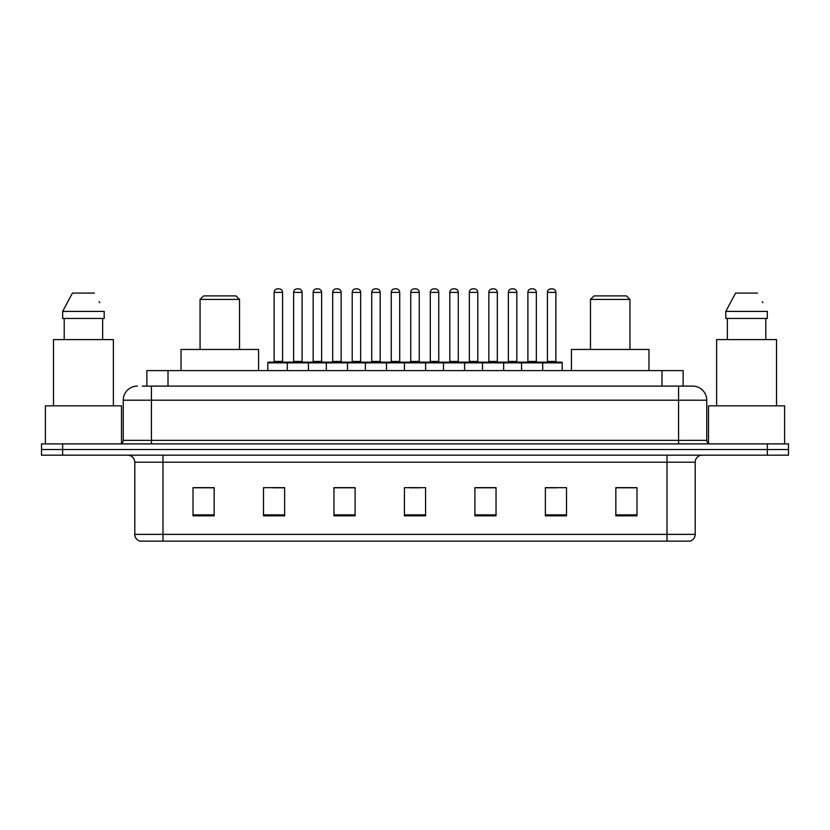 <?xml version="1.0" encoding="UTF-8"?>
<svg xmlns="http://www.w3.org/2000/svg" width="830" height="830" viewBox="0 0 830 830"><rect width="100%" height="100%" fill="white"/><g stroke="black" fill="none" stroke-linecap="round" stroke-linejoin="round"><path stroke-width="1.25" d="M142.283 386.106L151.434 386.106L142.283 386.106L146.869 386.106L146.869 370.605L683.132 370.605L683.132 386.106M137.344 386.106A14.089 14.089 0 0 0 123.245 400.205L123.245 440.367A3.528 3.528 0 0 1 119.728 443.894M706.755 400.205L151.434 400.205L151.434 386.106L692.656 386.106A14.089 14.089 0 0 1 706.755 400.205L706.755 440.367C706.963 442.514 708.135 443.687 710.273 443.894M62.644 443.894L41.5 443.894L41.5 449.528L62.644 449.528L41.5 449.528L41.5 455.172L62.644 455.172L62.644 449.528L767.356 449.528L62.644 449.528L62.644 443.894L767.356 443.894L767.356 449.528L788.5 449.528L767.356 449.528L767.356 455.172L62.644 455.172M767.356 455.172L788.5 455.172L788.5 443.894L767.356 443.894M692.448 386.106L687.717 386.106M695.198 534.375C695.001 537.757 693.309 540.008 690.124 541.139L667.009 541.139L667.009 534.375L695.198 534.375L695.198 462.217A7.045 7.045 0 0 1 702.242 455.172M667.009 541.139L139.876 541.139A7.045 7.045 0 0 1 134.802 534.375L134.802 462.217C134.387 457.932 132.043 455.587 127.758 455.172M636.984 515.845L636.984 487.656L615.839 487.656L615.839 515.845L636.984 515.845M566.517 515.845L566.517 487.656L545.372 487.656L545.372 515.845L566.517 515.845M496.039 515.845L496.039 487.656L474.905 487.656L474.905 515.845L496.039 515.845M214.161 515.845L214.161 487.656L193.017 487.656L193.017 515.845L214.161 515.845M284.628 515.845L284.628 487.656L263.484 487.656L263.484 515.845L284.628 515.845M355.095 515.845L355.095 487.656L333.961 487.656L333.961 515.845L355.095 515.845M425.572 515.845L425.572 487.656L404.428 487.656L404.428 515.845L425.572 515.845M654.185 541.139L162.991 541.139L162.991 534.375L667.009 534.375L667.009 462.217L134.802 462.217M546.358 487.801L556.93 487.801M615.839 487.801L635.573 487.801M351.152 487.801L342.199 487.801M273.07 487.801L283.642 487.801M194.428 487.801L214.161 487.801M487.801 487.801L478.848 487.801M409.719 487.801L420.281 487.801M355.095 487.801L333.961 487.801M496.039 487.801L474.905 487.801M121.481 443.417L121.481 405.839L45.38 405.839L45.38 443.894M113.378 405.839L113.378 339.595L53.483 339.595L53.483 405.839M102.65 318.45L102.65 339.595L102.65 318.45M62.675 311.406L72.428 293.083L62.675 311.406L62.675 318.45L104.186 318.45L104.186 311.406L62.675 311.406M99.735 302.701L99.175 301.643M64.211 318.45L64.211 339.595M94.433 293.083L72.428 293.083M200.061 299.423L239.528 299.423L236 295.905L203.589 295.905L200.061 299.423L200.061 349.461M239.528 299.423L239.528 349.461M258.555 370.605L258.555 349.461L181.033 349.461L181.033 370.605M590.472 299.423L629.939 299.423L626.411 295.905L594 295.905L590.472 299.423L590.472 349.461M629.939 299.423L629.939 349.461M648.967 370.605L648.967 349.461L571.445 349.461L571.445 370.605M784.62 443.894L784.62 405.839L708.519 405.839L708.519 443.417M776.517 405.839L776.517 339.595L716.622 339.595L716.622 405.839M725.814 311.406L735.567 293.083L725.814 311.406L725.814 318.45L767.325 318.45L767.325 311.406L725.814 311.406M762.874 302.701L762.314 301.643M727.35 318.45L727.35 339.595M765.789 339.595L765.789 318.45M757.572 293.083L735.567 293.083M541.783 362.15L561.516 362.15A0.706 0.706 0 0 1 562.211 362.855L287.305 362.855A0.706 0.706 0 0 1 288.01 362.15L307.743 362.15A0.706 0.706 0 0 1 308.449 362.855L308.449 370.605M302.099 292.378L293.644 292.378A3.528 3.528 0 0 1 297.171 288.861L298.582 288.861A3.528 3.528 0 0 1 302.099 292.378L302.099 361.444A0.706 0.706 0 0 0 302.805 362.15M293.644 292.378L293.644 361.444A0.706 0.706 0 0 1 292.938 362.15M288.218 362.15L268.484 362.15A0.706 0.706 0 0 0 267.789 362.855L287.305 362.855L287.305 370.605M326.346 370.605L326.346 362.855A0.706 0.706 0 0 1 327.051 362.15L346.784 362.15A0.706 0.706 0 0 1 347.49 362.855L347.49 370.605M341.151 292.378L332.685 292.378A3.528 3.528 0 0 1 336.212 288.861L337.623 288.861A3.528 3.528 0 0 1 341.151 292.378L341.151 361.444A0.706 0.706 0 0 0 341.846 362.15M332.685 292.378L332.685 361.444A0.706 0.706 0 0 1 331.979 362.15M365.387 370.605L365.387 362.855A0.706 0.706 0 0 1 366.092 362.15L385.826 362.15A0.706 0.706 0 0 1 386.531 362.855L386.531 370.605M380.192 292.378L371.726 292.378A3.528 3.528 0 0 1 375.253 288.861L376.664 288.861A3.528 3.528 0 0 1 380.192 292.378L380.192 361.444A0.706 0.706 0 0 0 380.887 362.15M371.726 292.378L371.726 361.444A0.706 0.706 0 0 1 371.031 362.15M404.428 370.605L404.428 362.855A0.706 0.706 0 0 1 405.133 362.15L424.867 362.15A0.706 0.706 0 0 1 425.572 362.855L425.572 370.605M419.233 292.378L410.767 292.378A3.528 3.528 0 0 1 414.295 288.861L415.706 288.861A3.528 3.528 0 0 1 419.233 292.378L419.233 361.444A0.706 0.706 0 0 0 419.928 362.15M410.767 292.378L410.767 361.444A0.706 0.706 0 0 1 410.072 362.15M443.469 370.605L443.469 362.855A0.706 0.706 0 0 1 444.175 362.15L463.908 362.15A0.706 0.706 0 0 1 464.613 362.855L464.613 370.605M458.274 292.378L449.808 292.378A3.528 3.528 0 0 1 453.336 288.861L454.747 288.861A3.528 3.528 0 0 1 458.274 292.378L458.274 361.444A0.706 0.706 0 0 0 458.969 362.15M449.808 292.378L449.808 361.444A0.706 0.706 0 0 1 449.113 362.15M482.51 370.605L482.51 362.855A0.706 0.706 0 0 1 483.216 362.15L502.949 362.15A0.706 0.706 0 0 1 503.654 362.855L503.654 370.605M497.315 292.378L488.849 292.378A3.528 3.528 0 0 1 492.377 288.861L493.788 288.861A3.528 3.528 0 0 1 497.315 292.378L497.315 361.444A0.706 0.706 0 0 0 498.021 362.15M488.849 292.378L488.849 361.444A0.706 0.706 0 0 1 488.154 362.15M521.551 370.605L521.551 362.855A0.706 0.706 0 0 1 522.257 362.15L541.99 362.15A0.706 0.706 0 0 1 542.696 362.855L542.696 370.605M536.356 292.378L527.901 292.378A3.528 3.528 0 0 1 531.418 288.861L532.829 288.861A3.528 3.528 0 0 1 536.356 292.378L536.356 361.444A0.706 0.706 0 0 0 537.062 362.15M527.901 292.378L527.901 361.444A0.706 0.706 0 0 1 527.195 362.15M274.128 292.378A3.528 3.528 0 0 1 277.656 288.861L279.056 288.861A3.528 3.528 0 0 1 282.584 292.378L274.128 292.378L274.128 361.444A0.706 0.706 0 0 1 273.423 362.15M282.584 292.378L282.584 361.444A0.706 0.706 0 0 0 283.289 362.15M267.789 362.855L267.789 370.605M327.259 362.15L307.536 362.15M313.169 292.378A3.528 3.528 0 0 1 316.697 288.861L318.098 288.861A3.528 3.528 0 0 1 321.625 292.378L313.169 292.378L313.169 361.444A0.706 0.706 0 0 1 312.464 362.15M321.625 292.378L321.625 361.444A0.706 0.706 0 0 0 322.331 362.15M366.3 362.15L346.577 362.15M352.211 292.378A3.528 3.528 0 0 1 355.738 288.861L357.139 288.861A3.528 3.528 0 0 1 360.666 292.378L352.211 292.378L352.211 361.444A0.706 0.706 0 0 1 351.505 362.15M360.666 292.378L360.666 361.444A0.706 0.706 0 0 0 361.372 362.15M405.341 362.15L385.618 362.15M391.252 292.378A3.528 3.528 0 0 1 394.779 288.861L396.18 288.861A3.528 3.528 0 0 1 399.707 292.378L391.252 292.378L391.252 361.444A0.706 0.706 0 0 1 390.546 362.15M399.707 292.378L399.707 361.444A0.706 0.706 0 0 0 400.413 362.15M444.382 362.15L424.659 362.15M430.293 292.378A3.528 3.528 0 0 1 433.82 288.861L435.221 288.861A3.528 3.528 0 0 1 438.748 292.378L430.293 292.378L430.293 361.444A0.706 0.706 0 0 1 429.587 362.15M438.748 292.378L438.748 361.444A0.706 0.706 0 0 0 439.454 362.15M483.423 362.15L463.7 362.15M469.334 292.378A3.528 3.528 0 0 1 472.861 288.861L474.262 288.861A3.528 3.528 0 0 1 477.79 292.378L469.334 292.378L469.334 361.444A0.706 0.706 0 0 1 468.628 362.15M477.79 292.378L477.79 361.444A0.706 0.706 0 0 0 478.495 362.15M522.464 362.15L502.741 362.15M508.375 292.378A3.528 3.528 0 0 1 511.903 288.861L513.303 288.861A3.528 3.528 0 0 1 516.831 292.378L508.375 292.378L508.375 361.444A0.706 0.706 0 0 1 507.67 362.15M516.831 292.378L516.831 361.444A0.706 0.706 0 0 0 517.536 362.15M547.416 292.378A3.528 3.528 0 0 1 550.944 288.861L552.344 288.861A3.528 3.528 0 0 1 555.872 292.378L547.416 292.378L547.416 361.444A0.706 0.706 0 0 1 546.711 362.15M555.872 292.378L555.872 361.444A0.706 0.706 0 0 0 556.577 362.15M562.211 362.855L562.211 370.605M168.013 386.106L168.013 370.605M661.987 386.106L661.987 370.605M151.434 443.894L151.434 400.205L123.245 400.205M123.245 440.367L706.755 440.367M678.567 386.106L678.567 443.894M667.009 455.172L667.009 462.217L695.198 462.217M134.802 534.375L162.991 534.375L162.991 455.172M425.572 514.87L404.428 514.87M355.095 514.87L333.961 514.87M284.628 514.87L263.484 514.87M214.161 514.87L193.017 514.87M496.039 514.87L474.905 514.87M566.517 514.87L545.372 514.87M636.984 514.87L615.839 514.87M293.644 361.444L302.099 361.444M332.685 361.444L341.151 361.444M371.726 361.444L380.192 361.444M410.767 361.444L419.233 361.444M449.808 361.444L458.274 361.444M488.849 361.444L497.315 361.444M527.901 361.444L536.356 361.444M274.128 361.444L282.584 361.444M313.169 361.444L321.625 361.444M352.211 361.444L360.666 361.444M391.252 361.444L399.707 361.444M430.293 361.444L438.748 361.444M469.334 361.444L477.79 361.444M508.375 361.444L516.831 361.444M547.416 361.444L555.872 361.444"/></g></svg>
